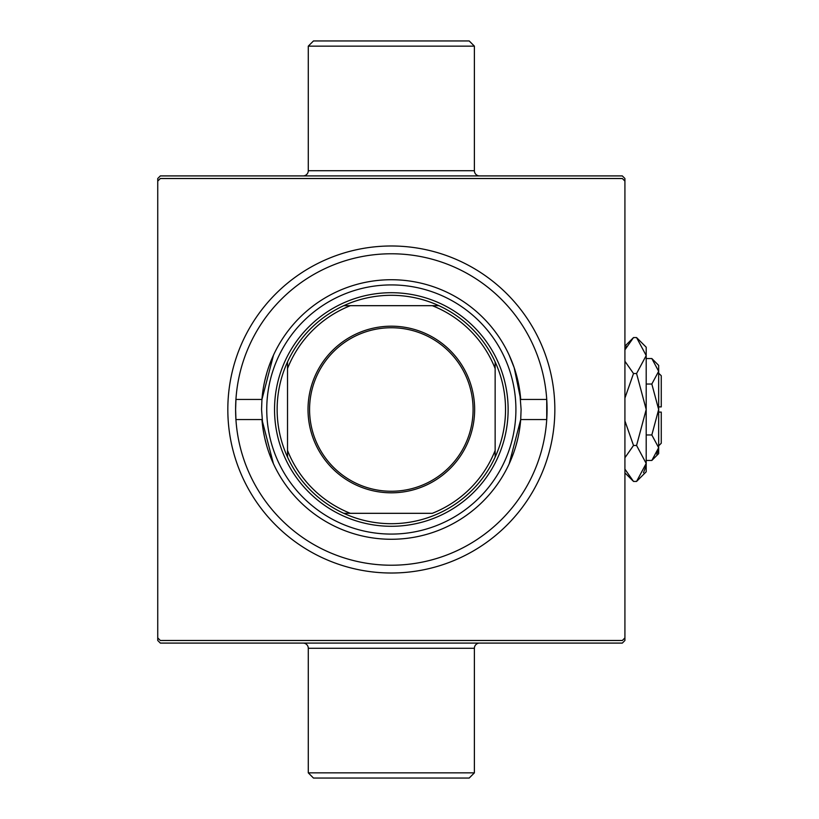 <?xml version="1.0" encoding="UTF-8"?>
<svg xmlns="http://www.w3.org/2000/svg" width="819" height="819" viewBox="0 0 819 819"><rect width="100%" height="100%" fill="white"/><g stroke="black" fill="none" stroke-linecap="round" stroke-linejoin="round"><path stroke-width="1.23" d="M308.282 46.14L313.472 40.95L469.195 40.95L474.385 46.14L308.282 46.14L308.282 170.721L474.385 170.721A5.19 5.19 0 0 0 479.576 175.911M474.385 772.86L469.195 778.05L313.472 778.05L308.282 772.86L474.385 772.86L474.385 648.279A5.19 5.19 0 0 1 479.576 643.089M303.091 175.911A5.19 5.19 0 0 0 308.282 170.721M308.282 772.86L308.282 648.279A5.19 5.19 0 0 0 303.091 643.089M474.385 46.14L474.385 170.721M263.073 429.269L261.558 409.5L261.947 399.457L235.933 399.457L235.606 409.5A155.723 155.723 0 0 0 391.328 565.223A155.723 155.723 0 0 0 547.061 409.5A155.723 155.723 0 0 0 391.328 253.777A155.723 155.723 0 0 0 235.606 409.5L235.933 419.543L261.947 419.543A129.771 129.771 0 0 0 391.328 539.271A129.771 129.771 0 0 0 520.71 419.543L509.152 463.902M262.203 396.631L263.073 389.721M264.783 380.784L266.861 372.788M269.021 366.134L271.017 360.872M273.515 355.098L261.947 399.457A129.771 129.771 0 0 1 391.328 279.729A129.771 129.771 0 0 1 520.71 399.457L546.734 399.457L546.734 419.543L520.71 419.543L521.099 409.5L519.553 389.506M517.884 380.763L515.796 372.778M509.152 355.098L514.189 367.711L520.71 399.457M227.825 409.5A163.513 163.513 0 0 1 391.328 245.987A163.513 163.513 0 0 1 554.842 409.5A163.513 163.513 0 0 1 391.328 573.013A163.513 163.513 0 0 1 227.825 409.5M509.459 463.216L513.646 452.866M515.816 446.16L517.884 438.237M519.574 429.391L520.71 419.553M261.947 419.543L273.403 463.656M273.055 462.889L272.553 461.762M272.41 461.435L268.99 452.784M266.799 446.007L264.783 438.216M264.547 437.182L263.124 429.617M622.327 175.911L160.34 175.911L157.739 178.511L157.739 637.899L160.34 640.489L622.327 640.489L624.917 637.899L624.917 178.511L622.327 175.911M624.917 637.899L624.917 640.489L622.327 643.089L160.34 643.089L157.739 640.489L157.739 637.899M624.917 181.101L622.327 178.511L160.34 178.511L157.739 181.101M391.328 534.08A124.58 124.58 0 0 0 515.909 409.5A124.58 124.58 0 0 0 391.328 284.92A124.58 124.58 0 0 0 266.748 409.5A124.58 124.58 0 0 0 391.328 534.08M474.641 409.5A83.313 83.313 0 0 1 391.328 492.813A83.313 83.313 0 0 1 308.016 409.5A83.313 83.313 0 0 1 391.328 326.187A83.313 83.313 0 0 1 474.641 409.5M309.572 409.5A81.757 81.757 0 0 0 391.328 491.257A81.757 81.757 0 0 0 473.085 409.5A81.757 81.757 0 0 0 391.328 327.743A81.757 81.757 0 0 0 309.572 409.5M505.528 409.5A114.199 114.199 0 0 0 495.147 361.926L495.147 368.55L495.147 361.926A114.199 114.199 0 0 0 343.755 305.682L350.378 305.682L343.755 305.682A114.199 114.199 0 0 0 287.52 457.074L287.52 450.45L287.52 457.074A114.199 114.199 0 0 0 343.755 513.318L432.289 513.318A111.599 111.599 0 0 0 495.147 450.45L495.147 368.55A111.599 111.599 0 0 0 432.289 305.682L350.378 305.682A111.599 111.599 0 0 0 287.52 368.55L287.52 450.45A111.599 111.599 0 0 0 350.378 513.318L343.755 513.318A114.199 114.199 0 0 0 495.147 457.074L495.147 450.45L495.147 457.074A114.199 114.199 0 0 0 505.528 409.5M274.539 409.5A116.789 116.789 0 0 1 391.328 292.711A116.789 116.789 0 0 1 508.128 409.5A116.789 116.789 0 0 1 391.328 526.289A116.789 116.789 0 0 1 274.539 409.5M287.52 361.926L287.52 368.55L287.52 361.926M438.902 305.682L432.289 305.682L438.902 305.682M656.777 454.217L658.517 449.467L656.777 454.228M651.832 384.029L658.66 409.5L658.66 365.376L651.832 358.548L658.66 371.294L658.517 369.533L658.66 371.294L651.832 384.029L646.201 384.029M643.529 472.665L646.007 465.929L643.519 472.686M626.566 346.314L624.917 349.846L633.517 337.571L636.568 337.571L646.201 347.205L646.201 471.795L636.568 481.429L633.517 481.429L624.917 469.154M658.66 373.167L661.261 375.757L661.261 406.9L658.66 406.9M651.832 460.452L658.66 453.624L658.66 409.5L651.832 434.971L658.66 447.706L651.832 460.452L646.201 460.452M651.832 434.971L646.201 434.971M651.832 358.548L646.201 358.548M636.568 337.571L646.201 355.559L636.568 373.536L646.201 409.5L636.568 445.464L646.201 463.441L636.568 481.429M636.568 445.464L633.517 445.464L624.917 420.915M624.917 457.739L633.517 445.464M636.568 373.536L633.517 373.536L624.917 361.261M624.917 398.085L633.517 373.536M658.66 412.1L661.261 412.1L661.261 443.243L658.66 445.833M474.385 648.279L308.282 648.279M624.917 346.171L633.517 337.571M624.917 472.829L633.517 481.429"/></g></svg>

